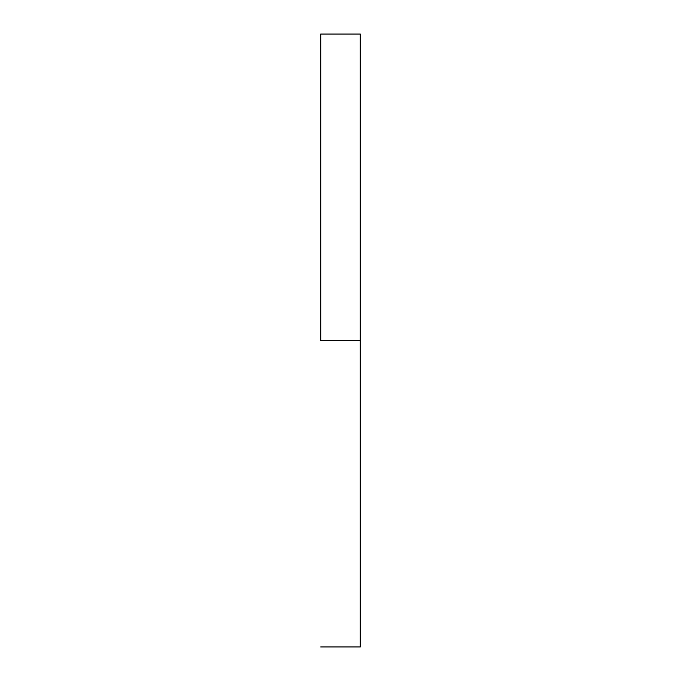 <?xml version="1.0" encoding="UTF-8"?>
<svg xmlns="http://www.w3.org/2000/svg" width="681" height="681" viewBox="0 0 681 681"><rect width="100%" height="100%" fill="white"/><g stroke="black" fill="none" stroke-linecap="round" stroke-linejoin="round"><path stroke-width="1.02" d="M320.725 340.5L360.275 340.5L360.275 34.05L360.275 340.5L320.725 340.5L320.725 34.05L320.725 340.5M360.275 646.95L360.275 340.5L360.275 646.95L320.725 646.95M320.725 34.05L360.275 34.05"/></g></svg>
